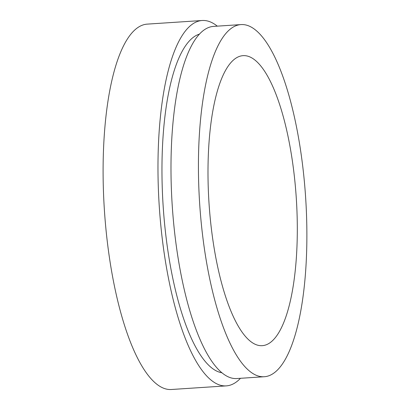 <?xml version="1.0" encoding="UTF-8"?>
<svg xmlns="http://www.w3.org/2000/svg" width="410" height="410" viewBox="0 0 410 410"><rect width="100%" height="100%" fill="white"/><g stroke="black" fill="none" stroke-linecap="round" stroke-linejoin="round"><path stroke-width="0.61" d="M248.07 25.64A176.459 53.074 -93.8 0 1 306.26 208.705A176.459 53.074 -93.8 0 1 264.255 376.734A176.459 53.074 -93.8 0 1 257.234 375.683A176.459 53.074 -93.8 0 1 199.045 192.618A176.459 53.074 -93.8 0 1 241.049 24.585A176.459 53.074 -93.8 0 1 248.07 25.64M264.255 376.734L236.816 378.543A176.459 53.074 -93.8 0 1 229.795 377.492A176.459 53.074 -93.8 0 1 171.605 194.427A176.459 53.074 -93.8 0 1 213.615 26.394L241.049 24.585M221.861 372.762A170.114 51.168 -93.8 0 1 218.658 371.921A170.114 51.168 -93.8 0 1 162.862 201.315A170.114 51.168 -93.8 0 1 199.547 34.086M240.496 378.302A183.091 55.068 -93.8 0 1 226.274 385.882A183.091 55.068 -93.8 0 1 218.996 384.79A183.091 55.068 -93.8 0 1 158.619 194.847A183.091 55.068 -93.8 0 1 202.202 20.5A183.091 55.068 -93.8 0 1 209.484 21.592A183.091 55.068 -93.8 0 1 217.295 26.153M226.274 385.882L171.4 389.5A183.091 55.068 -93.8 0 1 164.118 388.408A183.091 55.068 -93.8 0 1 103.74 198.46A183.091 55.068 -93.8 0 1 147.323 24.118L202.202 20.5M256.424 344.795A145.319 43.711 -93.8 0 1 208.505 194.038A145.319 43.711 -93.8 0 1 243.099 55.657A145.319 43.711 -93.8 0 1 248.88 56.524A145.319 43.711 -93.8 0 1 296.799 207.286A145.319 43.711 -93.8 0 1 262.205 345.666A145.319 43.711 -93.8 0 1 256.424 344.795"/></g></svg>
